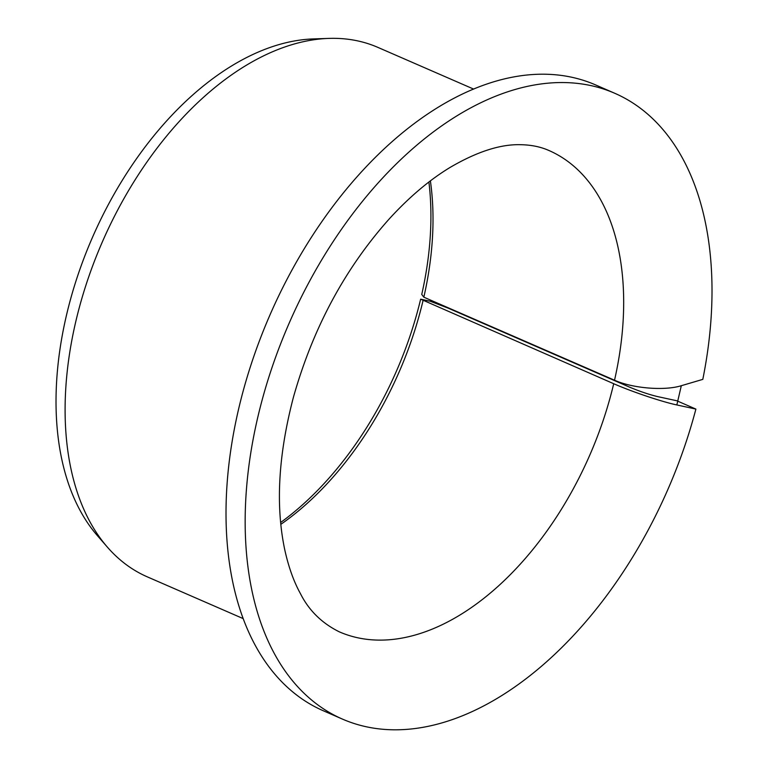 <?xml version="1.0" encoding="UTF-8"?>
<svg xmlns="http://www.w3.org/2000/svg" width="768" height="768" viewBox="0 0 768 768"><rect width="100%" height="100%" fill="white"/><g stroke="black" fill="none" stroke-linecap="round" stroke-linejoin="round"><path stroke-width="1.15" d="M676.838 404.947L695.894 409.085L676.752 400.742L657.696 396.614C649.142 394.57 639.792 391.421 629.645 387.178L448.157 308.141L430.205 301.238L420.643 299.165L613.709 383.722C631.91 391.728 662.064 401.846 676.838 404.947L681.312 385.709C664.598 390.96 632.678 388.416 614.525 380.218L423.84 297.178A262.502 159.072 -66.5 0 0 430.387 180.893M423.024 300.682A262.502 159.072 -66.5 0 1 280.819 524.352M428.899 182.026A266.141 161.28 -66.5 0 1 421.747 294.442L423.84 297.178M420.643 299.165A266.141 161.28 -66.5 0 1 280.637 522.49M695.894 409.085A341.251 206.794 -66.5 0 1 342.317 719.04L323.174 710.707A341.251 206.794 -66.5 0 1 269.827 315.264A341.251 206.794 -66.5 0 1 595.67 84.96L614.813 93.302A341.251 206.794 -66.5 0 1 702.806 379.373L681.312 385.709M342.317 719.04A341.251 206.794 -66.5 0 1 288.97 323.606A341.251 206.794 -66.5 0 1 614.813 93.302M243.091 618.566L147.331 576.864A288.749 174.979 -66.5 0 1 107.366 547.114A288.749 174.979 -66.5 0 1 102.192 242.266A288.749 174.979 -66.5 0 1 328.906 38.4A288.749 174.979 -66.5 0 1 377.904 47.395L473.664 89.098M107.366 547.114L97.286 535.517A281.875 170.813 -66.5 0 1 92.227 237.926A281.875 170.813 -66.5 0 1 313.536 38.918L328.906 38.4M613.709 383.722A262.502 159.072 -66.5 0 1 339.302 631.834C321.83 623.174 308.861 610.406 300.384 593.539C293.635 581.309 288.374 566.477 284.611 549.062C275.472 505.152 278.41 454.57 293.405 397.306C312.998 327.878 345.062 268.291 389.587 218.534C409.363 196.963 429.485 179.952 449.942 167.52C476.966 151.67 500.573 144.067 520.742 144.71C531.235 144.883 540.624 146.813 548.918 150.49A262.502 159.072 -66.5 0 1 614.525 380.218"/></g></svg>
